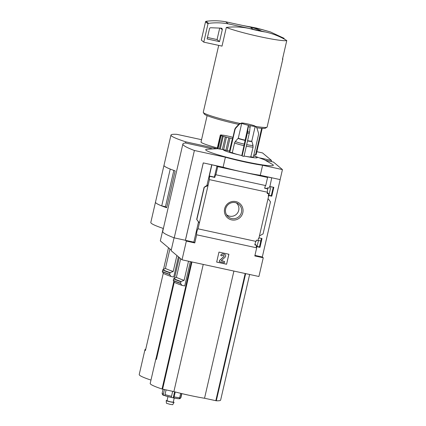 <?xml version="1.0" encoding="UTF-8"?>
<svg xmlns="http://www.w3.org/2000/svg" width="426" height="426" viewBox="0 0 426 426"><rect width="100%" height="100%" fill="white"/><g stroke="black" fill="none" stroke-linecap="round" stroke-linejoin="round"><path stroke-width="0.64" d="M261.67 128.317L255.504 155.021A28.276 2.316 -167 0 0 256.132 154.702L262.214 128.354M163.28 273.236L145.442 350.502A51.413 4.217 -167 0 1 144.952 349.703L139.222 374.529A51.413 4.217 13 0 0 150.974 380.088M178.409 256.782L173.733 277.044L171.023 276.453L169.655 274.552A55.428 4.548 -167 0 1 162.354 271.671L163.419 273.471A53.857 4.414 -167 0 0 171.023 276.453M163.089 272.912A51.413 4.217 -167 0 1 162.812 272.448M144.952 349.703A51.413 4.217 -167 0 1 145.745 349.192M163.201 228.416L160.32 240.903L171.247 250.046L174.074 237.804L171.103 250.669L182.03 259.812L258.917 276.495L263.241 257.773L254.812 255.946L256.686 247.82A3.083 0.49 102.2 0 1 256.601 247.091L256.228 247.011A3.083 0.49 102.2 0 1 256.441 245.254L254.961 244.252M162.354 271.671L162.839 269.738L165.421 268.444L169.926 248.938M176.902 255.52L173.212 271.484A52.957 4.345 -167 0 1 165.421 268.444M169.655 274.552L170.144 272.624L173.212 271.484M249.215 28.467L265.622 32.03A12.855 1.054 -167 0 1 249.215 28.467C241.702 26.897 234.071 26.55 226.328 27.434L222.005 46.157A32.775 2.689 13 0 1 221.733 46.045L203.777 42.147L208 23.861A0.644 0.634 -50.1 0 1 208.548 23.366A64.267 63.229 -50.1 0 1 228.187 23.851L252.991 29.234A64.267 63.229 -50.1 0 1 254.194 29.548M265.622 32.03C273.141 33.718 280.196 36.561 286.778 40.55A32.775 2.689 -167 0 1 259.727 36.647A32.775 2.689 -167 0 1 226.328 27.434M271.25 161.587L271.516 160.448L262.528 152.923L256.825 151.688M260.233 157.998L271.516 160.448M201.551 139.696L176.859 134.339A57.84 4.745 13 0 0 170.98 135.063A57.84 4.745 13 0 0 185.848 141.858L214.47 148.067A32.131 2.636 13 0 0 216.536 148.631M214.342 148.621L214.47 148.067M185.587 143.003L185.848 141.858M163.376 228.474A57.84 4.745 13 0 1 150.809 222.436L155.49 202.164A57.84 4.745 13 0 0 155.49 202.164A57.84 4.745 13 0 0 161.726 205.902L170.224 169.079A57.84 4.745 13 0 1 163.989 165.331A57.84 4.745 13 0 1 163.994 165.325A57.84 4.745 13 0 0 175.166 170.879L166.657 207.728L165.437 206.706M163.989 165.331L155.49 202.153A57.84 4.745 13 0 0 166.657 207.728M253.869 154.835L255.504 155.021M217.351 147.944A28.276 2.316 -167 0 1 201.024 141.98L207.111 115.627M173.84 170.416L165.464 206.711L161.726 205.902M246.574 26.258A12.855 1.054 -167 0 1 262.98 29.815L246.574 26.258M283.998 38.926L284.137 38.34L270.419 31.934L262.98 29.815M239.822 123.423A32.775 2.689 -167 0 1 239.7 123.396A32.775 2.689 -167 0 1 203.33 112.501A32.775 2.689 -167 0 1 203.271 112.262L218.708 45.385M286.778 40.55L282.459 59.273A32.775 2.689 13 0 0 282.848 58.98L267.139 127.007A32.775 2.689 -167 0 1 266.985 127.198A32.775 2.689 -167 0 1 255.829 126.469M282.848 58.98A32.775 2.689 13 0 0 282.624 58.548M238.757 124.392A31.492 2.583 -167 0 1 204.288 114.03L203.33 112.501M266.985 127.198L265.451 128.151A31.492 2.583 -167 0 1 256.862 127.768M222.021 46.104L221.733 46.045M228.187 23.851L225.721 21.785A64.267 63.229 -50.1 0 0 206.077 21.3A0.644 0.634 -50.1 0 0 205.529 21.801L201.312 40.081L203.777 42.147M225.721 21.785L250.525 27.168L252.991 29.234M221.11 28.143A1.283 1.262 -50.1 0 1 222.281 29.687L219.523 41.631L207.121 38.942L209.475 28.755A1.283 1.262 -50.1 0 1 210.785 27.749L221.11 28.143M219.709 28.089L217.058 39.565L219.523 41.631M217.058 39.565L207.457 37.483M250.525 27.168A64.267 63.229 -50.1 0 1 261.846 31.21M164.425 389.55L163.392 394.029A1.283 1.097 110.7 0 0 164.186 395.466L165.134 395.637M166.081 389.912L165.006 394.572A1.283 0.873 -72.7 0 0 165.49 395.924A1.283 0.873 -72.7 0 0 165.586 395.946A8.355 0.687 -167 0 0 171.247 397.437L165.49 395.924M172.679 391.345L171.247 397.442M175.256 391.963L174.122 396.862A1.283 0.378 -78.5 0 1 173.52 397.937A1.283 0.378 -78.5 0 1 173.488 397.927L171.284 397.336M180.688 393.326L179.665 397.756A1.283 1.124 94.5 0 1 178.478 398.731L173.52 397.937M181.614 393.555L180.64 397.767A1.283 1.251 -96.8 0 1 179.138 398.709L178.931 398.661M174.218 398.076L173.27 402.197L170.576 401.84L167.008 400.749L167.956 396.627M173.313 402.006A4.026 0.33 -167 0 1 174.058 402.389A4.026 0.33 -167 0 1 170.688 401.936A4.026 0.33 -167 0 1 166.215 400.578A4.026 0.33 -167 0 1 167.051 400.557M174.058 402.389L172.69 404.7L170.001 404.338L166.428 403.257L166.215 400.578M261.426 238.384L259.45 246.936L256.292 246.249M273.236 187.211L271.261 195.763L268.455 195.151M259.45 246.936L259.972 247.373L262.017 238.512L258.987 237.857M256.239 246.787L256.601 247.091M256.255 246.569L259.972 247.373M198.83 222.383L199.411 222.889L198.037 228.826L256.079 241.42A3.083 0.49 102.2 0 0 254.833 244.902L256.441 245.254M256.079 241.42L256.372 240.163L257.98 240.509L258.486 238.326L258.859 238.406L268.05 198.591L270.478 201.823L263.071 233.906L259.434 235.908M271.261 195.763L271.788 196.2L273.833 187.339L269.919 186.487M254.934 255.392L262.31 256.99L280.175 179.607L271.74 177.775L269.898 186.583L269.525 186.503L269.152 188.122L267.539 187.775L267.352 188.585L264.695 188.01M268.3 195.822L268.625 196.093L268.258 196.013L268.758 193.83L267.145 193.479L267.437 192.222A3.083 0.49 102.2 0 1 267.741 188.91L267.352 188.585M268.38 195.459L271.788 196.2M267.342 192.643L268.758 193.83M268.625 196.093L268.05 198.591M235.844 201.589A9.42 9.271 129.9 0 0 224.8 213.607A9.42 9.271 129.9 0 0 240.546 217.02A9.42 9.271 129.9 0 0 235.844 201.589M204.097 187.323L208.026 185.566L207.446 185.081L204.091 187.307L196.684 219.406L199.411 222.889L209.4 179.628L267.437 192.222M267.741 188.91L264.637 188.239A3.083 0.49 102.2 0 1 265.717 185.576L215.86 174.761A3.083 0.49 -77.8 0 0 214.784 177.418L209.698 176.316A3.083 0.49 -77.8 0 0 209.4 179.628M215.86 174.761L217.734 166.635L267.592 177.456L266.814 176.806L271.9 177.908M198.037 228.826A3.083 0.49 -77.8 0 0 196.961 231.488A3.083 0.49 -77.8 0 0 196.663 234.795L256.686 247.82M250.829 156.752L253.305 157.285L258.566 134.483L258.523 133.162L256.915 127.922L255.233 126.256A7.072 0.58 -167 0 1 255.227 126.272A7.072 0.58 -167 0 1 250.232 125.686L249.53 132.135A11.864 0.974 -167 0 1 247.671 131.735L248.374 125.281A7.072 0.58 -167 0 1 241.718 123.322L238.294 138.162L235.328 141.469L234.577 142.88L232.303 152.732A9.638 0.788 -167 0 0 241.814 155.527A17.354 1.422 -167 0 1 223.65 149.691L225.913 150.266L228.794 137.784A8.999 0.74 13 0 0 230.019 138.061L232.383 138.551A8.999 0.74 13 0 0 232.639 138.599M246.35 146.161A9.638 0.788 -167 0 0 253.097 146.943L250.818 156.795A9.638 0.788 -167 0 1 244.077 156.012A17.354 1.422 -167 0 0 253.63 155.879M229.752 151.081A8.999 0.74 -167 0 1 229.502 151.033L232.383 138.551M225.913 150.266A8.999 0.74 -167 0 0 227.138 150.543L229.502 151.033M248.374 125.281L241.814 155.527L242.128 155.996L243.986 156.401L249.53 132.135M241.718 123.322L239.46 124.136L235.7 128.21L235.077 129.387L229.816 152.189L232.303 152.732M229.816 152.189A12.21 1.001 -167 0 1 229.55 151.97L234.817 129.169L235.434 127.992L239.194 123.913L241.451 123.103A7.072 0.58 -167 0 1 241.451 123.087A7.072 0.58 -167 0 1 246.452 123.673L248.31 124.078A7.072 0.58 -167 0 1 254.966 126.032L256.915 127.922M223.65 149.691L226.392 137.199L228.794 137.784M218.043 148.743L221.083 135.569A8.999 0.74 13 0 1 220.663 135.372L217.59 148.685L223.506 149.686M217.824 148.674L206.493 149.286A34.703 2.844 13 0 0 245.882 161.816A34.703 2.844 13 0 0 272.773 164.585L264.301 159.723L253.662 155.751M174.255 282.166L156.427 359.4A51.413 4.217 -167 0 1 155.937 358.596L150.208 383.421A51.413 4.217 13 0 0 162.034 389.007L173.877 391.606A31.875 2.615 13 0 0 204.539 398.257L216.301 400.781A51.413 4.217 13 0 0 220.636 400.094L249.636 274.482M190.331 261.617L184.719 285.937L181.907 285.329A53.857 4.414 -167 0 1 174.367 282.358L173.265 280.372L173.627 278.812L173.265 280.372M173.989 281.714A51.413 4.217 -167 0 1 173.819 281.421M155.937 358.596A51.413 4.217 -167 0 1 156.731 358.09M188.516 261.218L184.096 280.356L181.034 281.495A55.391 4.542 -167 0 1 173.792 278.625L173.627 278.812M173.792 278.625L176.375 277.331L180.683 258.683M181.907 285.329L180.539 283.428L181.034 281.495M184.096 280.356A52.957 4.345 -167 0 1 176.375 277.331M267.592 177.456L265.717 185.576M217.734 166.635L216.962 165.986L214.395 177.099L214.784 177.418M211.876 148.706L185.406 142.966A86.792 7.12 13 0 0 182.871 144.025L162.7 231.398A86.792 7.12 13 0 0 174.223 237.857L185.385 240.28L203.25 162.892L223.091 167.2A32.131 2.636 -167 0 0 260.297 175.272L280.175 179.607M203.25 162.892L211.717 164.75L206.919 185.528M216.962 165.986L211.717 164.75M209.698 176.316L209.31 175.991L211.876 164.883M204.091 187.307L196.684 219.406L198.505 221.914L193.851 242.138L194.783 242.921L196.663 234.795M204.251 187.456L196.844 219.539M198.841 222.404L198.505 221.914M228.895 254.253L218.975 252.101L216.669 262.086L226.589 264.237L228.895 254.253M182.03 259.812L186.354 241.089L194.783 242.921M262.31 256.99L263.241 257.773M280.138 179.575L282.443 169.591L273.455 162.066L265.67 160.378M193.851 242.138L185.416 240.312L186.354 241.089M185.416 240.312L203.287 162.924M260.297 175.272L262.602 165.283L282.443 169.591M223.091 167.2L225.397 157.21A32.131 2.636 13 0 0 262.602 165.283M174.223 237.857L194.394 150.484L225.397 157.21M182.871 144.025A86.792 7.12 13 0 0 194.394 150.484M228.826 254.237L226.589 264.237M226.525 264.189L216.674 262.049M221.403 260.818L224.614 261.516L221.35 260.6L225.162 257.107A1.672 1.645 -50.1 0 0 224.427 254.269L223.096 253.976A1.928 1.896 -50.1 0 0 220.806 255.446L221.989 255.967A0.9 0.884 -50.1 0 1 223.059 255.28L223.666 255.414A0.644 0.634 -50.1 0 1 223.948 256.505L219.651 260.44L219.363 261.686L224.326 262.762L224.614 261.516M220.806 255.446L220.743 255.398A1.928 1.896 -50.1 0 1 223.038 253.928L224.369 254.215A1.672 1.645 -50.1 0 1 225.098 254.583M223.9 255.52A0.644 0.634 -50.1 0 1 223.884 256.452L223.948 256.505M219.363 261.686L219.592 260.387L223.884 256.452M214.395 177.099L209.31 175.991M203.245 264.418L173.877 391.606M233.901 271.069L204.539 398.257M227.138 150.543L230.019 138.061M222.356 149.457L225.258 136.9A8.999 0.74 13 0 0 226.392 137.199M220.285 149.079L223.229 136.315L225.258 136.9M219.401 148.94L222.377 136.043A8.999 0.74 13 0 0 223.229 136.315M222.377 136.043L221.083 135.569M221.03 135.133L220.402 134.999A8.999 0.74 13 0 0 220.322 135.074L217.185 148.647L220.317 135.085L221.461 135.457L220.663 135.372M223.181 135.314L221.642 134.989A8.999 0.74 13 0 0 221.073 134.951M226.355 135.803L224.172 135.34A8.999 0.74 13 0 0 223.208 135.186M231.19 136.874L231.196 136.842A8.999 0.74 13 0 0 229.992 136.549L227.553 136A8.999 0.74 13 0 0 226.366 135.75M231.196 136.842L232.926 137.358M226.483 214.683A7.679 7.556 129.9 0 0 237.106 213.564A7.679 7.556 129.9 0 0 236.334 202.909M235.397 202.643A8.19 8.057 129.9 0 0 227.324 215.897A8.19 8.057 129.9 0 0 239.742 215.769A8.19 8.057 129.9 0 0 235.397 202.643M251.803 141.091A7.072 0.58 -167 0 1 251.803 141.107L255.227 126.272L251.803 141.091L253.033 145.309A9.228 0.756 -167 0 1 253.033 145.314A9.228 0.756 -167 0 1 246.702 144.627M247.671 131.735L242.128 155.996M173.829 281.453L156.065 358.388M205.529 21.801L208 23.861M206.077 21.3L208.548 23.366M220.402 28.111L222.281 29.687M170.144 272.624A55.391 4.542 -167 0 1 162.839 269.738M169.931 272.853A55.529 4.553 -167 0 1 162.657 269.977M169.601 274.301A55.529 4.553 -167 0 1 162.322 271.426M163.392 394.029A9.638 0.788 -167 0 1 162.13 393.315C162.279 394.652 162.913 395.355 164.021 395.424M171.534 396.297A9.638 0.788 -167 0 1 165.006 394.572M179.665 397.756A9.638 0.788 -167 0 1 174.122 396.862M181.843 393.613L180.912 397.65A9.638 0.788 -167 0 1 180.64 397.767M178.292 398.699A8.355 0.687 -167 0 1 173.552 397.937M174.591 391.792L173.206 397.777M245.658 273.62L216.301 400.781M191.391 261.846L162.034 389.007M180.821 281.724A55.529 4.553 -167 0 1 173.616 278.87M180.486 283.173A55.529 4.553 -167 0 1 173.281 280.319M180.539 283.428A55.428 4.548 -167 0 1 173.307 280.558M245.179 273.513L215.817 400.701M191.966 261.969L162.599 389.156M249.285 125.462A6.869 0.564 -167 0 1 242.133 123.034A6.869 0.564 -167 0 1 253.614 125.521A6.869 0.564 -167 0 1 249.285 125.462M239.46 124.136A9.095 0.745 -167 0 1 239.194 123.913M235.7 128.21A11.864 0.974 -167 0 1 235.434 127.992M244.375 144.132A9.228 0.756 -167 0 1 235.328 141.469M244.087 145.676A9.638 0.788 -167 0 1 234.577 142.88M244.897 140.378A7.141 0.586 -167 0 1 238.166 138.397M244.945 140.117A7.072 0.58 -167 0 1 238.294 138.162M251.793 141.235L251.803 141.107A7.072 0.58 -167 0 1 247.618 140.681M251.814 141.357A7.141 0.586 -167 0 1 247.554 140.937M250.227 127.161A9.095 0.745 -167 0 1 249.301 126.964A9.095 0.745 -167 0 1 248.363 126.756M249.29 133.423A12.21 1.001 -167 0 1 247.431 133.018M168.494 247.74L163.488 269.413M163.994 165.32L170.98 135.063M270.419 31.929L256.271 28.02L242.612 25.453M163.062 389.257L162.13 393.315M180.912 397.65L179.575 398.741M270.883 186.7L268.912 195.246M258.47 240.477L257.096 246.425M179.277 257.506L174.479 278.284M180.933 393.384A192.802 192.802 0 0 0 187.318 394.886A192.802 192.802 0 0 0 188.734 395.184M252.655 144.089L253.097 146.943M258.012 240.376L260.824 240.988"/></g></svg>
